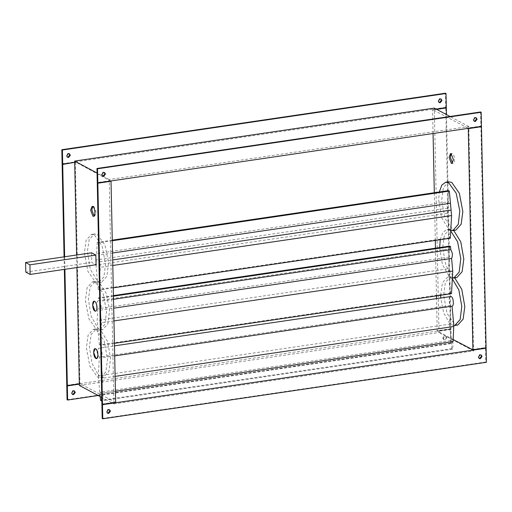 <?xml version="1.0" encoding="UTF-8"?>
<svg xmlns="http://www.w3.org/2000/svg" width="512" height="512" viewBox="0 0 512 512"><rect width="100%" height="100%" fill="white"/><g stroke="black" fill="none" stroke-linecap="round" stroke-linejoin="round"><path stroke-width="0.38" stroke-dasharray="2.56 1.92" d="M442.758 337.952L443.622 339.45L444.602 339.61L446.355 337.421L445.498 335.93L444.518 335.763L442.758 337.952M446.931 337.728L445.178 339.917L444.198 339.757L443.334 338.259L445.094 336.07L446.074 336.237L446.931 337.728M74.138 390.848L72.883 390.502L71.13 392.691L72.288 394.304M69.171 153.658L67.917 153.312L66.157 155.501L67.322 157.12M440.8 98.925L439.552 98.573L437.792 100.762L438.957 102.381M480.909 354.88L479.654 354.534L477.894 356.723L479.059 358.342M109.274 409.619L108.019 409.274L106.266 411.462L107.424 413.075M104.307 172.429L103.053 172.083L101.293 174.272L102.458 175.885M475.936 117.696L474.688 117.344L472.928 119.533L474.093 121.152M450.765 230.413L448.71 229.312L441.555 217.536L438.65 199.622L439.315 191.987M455.802 230.157L452.736 229.53L445.107 218.63L441.658 200.32L443.347 187.661L448.678 181.792M450.733 230.925L448.755 229.869L449.472 237.754L450.336 238.214M456.8 277.594L453.728 276.966L446.099 266.067L442.65 247.757L444.339 235.104L449.67 229.229L453.709 230.464M452.352 277.997L449.101 276.262L442.426 264.595L439.648 247.558M440.256 239.699L442.771 232.589L446.675 229.67L448.755 229.869L447.251 213.274L447.526 208.211C446.854 205.395 446.97 203.277 447.872 201.869L96.621 253.6C95.718 255.014 95.603 257.126 96.275 259.949L447.526 208.211M452.307 278.822L449.178 277.152L450.637 293.203L451.501 293.664M457.792 325.03L454.72 324.403L447.091 313.51L443.648 295.194L445.338 282.541L450.669 276.666L454.701 277.901M453.805 325.498L451.725 324.845L449.626 323.264L443.731 312.954L440.736 297.792M440.64 295.264L442.464 282.65L447.667 277.107L449.178 277.152L448.416 268.723L97.158 320.461L97.798 308.8C96.397 304.704 96.544 301.984 98.24 300.653L98.394 297.824L99.258 298.285L99.539 301.344C101.331 304.544 101.6 307.482 100.339 310.157L101.478 322.765L101.056 330.56L107.584 341.658L110.547 358.08L108.883 371.302L103.539 377.21L102.554 377.235L100.474 376.582L98.374 375.002L99.347 357.158L450.598 305.427C448.32 302.739 448.787 294.95 451.13 296.48M99.488 329.466L101.056 330.56L100.243 345.402L99.379 344.941L97.926 328.89L99.488 329.466M96.486 329.907L104.115 340.806L107.565 359.123L105.875 371.776L100.544 377.651L97.478 377.024L89.85 366.125L86.4 347.814L88.09 335.155L93.421 329.28L96.486 329.907M450.598 305.427L449.574 324.173L98.323 375.91L98.374 375.002L92.013 363.296L89.389 346.778L91.206 334.387L96.416 328.838L97.926 328.89L97.843 327.994L91.155 316.288L88.39 299.219L90.214 286.95L95.424 281.402L97.504 281.6L99.482 282.656L106.362 293.587L109.549 310.522L107.923 323.782L102.547 329.773L99.482 329.146L97.843 327.994L97.158 320.461M95.494 282.47L103.123 293.37L106.573 311.68L104.883 324.339L99.552 330.208L96.48 329.587L88.851 318.688L85.402 300.371L87.091 287.718L92.429 281.843L95.494 282.47M97.498 234.592L104.934 244.992L108.538 262.65L107.002 276.134L101.555 282.33L99.514 282.144L97.453 281.05L90.304 269.267L87.398 251.354L89.248 239.443L94.432 233.965L97.498 234.592M94.502 235.034L102.131 245.933L105.581 264.243L103.891 276.896L98.554 282.771L95.488 282.15L87.859 271.251L84.41 252.934L86.099 240.282L91.43 234.406L94.502 235.034M114.688 355.898L100.8 357.939C103.014 357.651 102.208 349.184 99.878 348.218L114.477 345.85M99.878 348.218C97.536 346.682 97.069 354.477 99.347 357.158M451.974 163.469L453.171 163.296L452.544 163.162C455.341 164.915 455.123 154.771 452.346 153.549L451.155 153.728M94.099 215.962L94.726 216.09L96.16 212.307L93.901 206.342L92.704 206.522M94.95 311.002C97.741 312.755 97.53 302.611 94.746 301.389L94.093 301.267M96.538 358.573L98.003 354.79L95.744 348.826L95.117 348.698M112.531 253.018L99.2 254.982L100.32 267.315L99.085 289.952L98.221 289.491L96 265.005L96.275 259.949M449.651 246.086L449.491 248.922C447.795 250.253 447.648 252.966 449.05 257.062L448.416 268.723M113.504 299.29L99.539 301.344M100.339 310.157L113.69 308.186M449.05 257.062L97.798 308.8M98.24 300.653L449.491 248.922M100.8 357.939L102.643 378.221L101.818 393.306L99.802 392.23L451.059 340.493L453.075 341.574M99.821 261.843L112.678 259.949M96.621 253.6L97.235 242.374L98.099 242.835L99.2 254.982M448.486 190.637L447.872 201.869M76.627 255.002L76.896 267.552M480.589 111.974L480.883 126.08L468.896 127.846L468.87 126.56L109.222 179.533L113.92 403.904L101.76 397.402M109.222 179.533L97.062 173.037M91.533 252.806L91.738 262.419L96.058 264.73M66.771 385.613L450.394 329.114L450.688 343.213L451.264 343.52L450.97 329.421L437.779 331.36L437.197 330.733L436.525 298.413M67.066 399.718L450.688 343.213M66.765 385.293L79.949 383.354L80.531 383.981L79.334 384.154M64.077 256.851L64.339 269.402M62.131 164.128L75.322 162.189L79.949 383.354M79.36 385.44L439.008 332.467L434.342 109.702L436.666 109.357M98.234 395.52L451.264 343.52M64.64 256.768L64.902 269.318M450.97 329.421L450.394 329.114M75.322 162.189L75.898 162.496L74.688 162.355M111.034 181.267L75.891 162.176M115.661 402.432L80.531 383.981M453.184 339.59L437.779 331.36M102.202 418.49L485.824 361.984L485.53 347.885L473.542 349.645L468.896 127.846L467.693 128.019L468.275 128.646M467.693 128.019L432.563 109.568L445.754 107.629L450.387 328.794L437.197 330.733M436.467 295.878L435.469 248.179M435.309 240.429L434.31 192.723M433.069 133.51L432.563 109.568M446.323 107.616L445.747 107.309L445.453 93.203M445.747 107.309L62.125 163.808M437.773 331.04L450.963 329.101L446.47 114.598M436.192 109.107L434.336 109.382L434.31 108.096M450.963 329.101L450.387 328.794M446.33 107.936L445.754 107.629M101.901 404.064L115.085 402.125M97.267 182.899L110.458 180.96M472.333 349.504L485.523 347.558L480.89 126.4L481.466 126.707M467.699 128.339L480.89 126.4M115.091 402.445L101.907 404.384M113.92 403.904L473.568 350.931L473.542 349.645L472.339 349.824M485.523 347.558L486.099 347.872M485.53 347.885L486.106 348.192M486.4 362.291L485.824 361.984M110.451 180.64L97.261 182.579M480.883 126.08L481.459 126.387M433.133 109.555L434.336 109.382L433.139 109.875M468.87 126.56L449.997 116.48M473.568 350.931L439.008 332.467M100.198 396.57L99.923 393.562L451.174 341.83L453.005 342.803L101.754 394.541L101.6 397.318M99.923 393.562L101.754 394.541M115.43 391.302L101.818 393.306M74.694 162.675L75.898 162.496M79.328 383.834L80.525 383.661M115.117 376.378L102.643 378.221M449.574 324.173L451.059 340.493M99.802 392.23L98.323 375.91M451.174 341.83L451.795 348.659L452.659 349.12L453.005 342.803M452.659 349.12L101.408 400.851M451.795 348.659L100.544 400.39M25.798 272.134L91.738 262.419M447.251 213.274L96 265.005M449.472 237.754L98.221 289.491M112.794 265.478L100.32 267.315M113.261 287.866L99.085 289.952M112.275 240.749L98.099 242.835M112.262 240.16L97.235 242.374M450.637 293.203L99.379 344.941M114.426 343.315L100.243 345.402M113.958 320.928L101.478 322.765M113.44 296.198L99.258 298.285M113.427 295.61L98.394 297.824M443.622 339.45L444.198 339.757M71.987 394.182L72.563 394.49M67.021 156.992L67.597 157.306M438.65 102.259L439.226 102.566M478.758 358.221L479.334 358.528M107.123 412.954L107.699 413.261M102.157 175.763L102.733 176.07M473.786 121.03L474.362 121.338M449.67 229.229L446.675 229.67M450.669 276.666L447.667 277.107M100.544 377.651L103.539 377.21M99.552 330.208L102.547 329.773M101.555 282.33L98.554 282.771M450.522 153.6L451.718 153.421M92.077 206.394L93.274 206.214M93.53 216.262L94.726 216.09M94.432 233.965L91.43 234.406M95.424 281.402L92.429 281.843M96.416 328.838L93.421 329.28M475.667 117.51L476.243 117.818M104.032 172.243L104.608 172.55M109.005 409.434L109.581 409.741M480.634 354.694L481.21 355.008M440.531 98.739L441.107 99.046M68.896 153.472L69.472 153.779M73.869 390.662L74.445 390.97M445.498 335.93L446.074 336.237"/><path stroke-width="0.77" d="M72.288 394.304L72.966 394.349L74.726 392.16L74.138 390.848M75.302 392.467L73.542 394.656L72.563 394.49L71.706 392.998L73.459 390.81L74.445 390.97L75.302 392.467M67.322 157.12L68 157.158L69.754 154.97L69.171 153.658M70.33 155.277L68.576 157.466L67.597 157.306L66.733 155.808L68.493 153.619L69.472 153.779L70.33 155.277M438.957 102.381L439.629 102.419L441.389 100.23L440.8 98.925M441.965 100.538L440.205 102.726L439.226 102.566L438.368 101.069L440.128 98.88L441.107 99.046L441.965 100.538M479.059 358.342L479.738 358.381L481.491 356.192L480.909 354.88M478.47 357.03L479.334 358.528L480.314 358.688L482.067 356.499L481.21 355.008L480.23 354.842L478.47 357.03M107.424 413.075L108.102 413.12L109.862 410.931L109.274 409.619M106.842 411.77L107.699 413.261L108.678 413.427L110.438 411.238L109.581 409.741L108.595 409.581L106.842 411.77M102.458 175.885L103.136 175.93L104.89 173.741L104.307 172.429M101.869 174.579L102.733 176.07L103.712 176.237L105.466 174.048L104.608 172.55L103.629 172.39L101.869 174.579M474.093 121.152L474.765 121.19L476.525 119.002L475.936 117.696M473.504 119.84L474.362 121.338L475.341 121.498L477.101 119.309L476.243 117.818L475.264 117.651L473.504 119.84M439.315 191.987L441.811 185.101L445.683 182.227L448.749 182.854L456.186 193.254L459.795 210.918L458.253 224.403L452.806 230.598L450.765 230.413L451.571 215.578L450.451 203.245L112.531 253.018M445.683 182.227L448.678 181.792L451.75 182.413L459.379 193.312L462.829 211.629L461.139 224.282L455.802 230.157L452.806 230.598M439.648 247.558L440.256 239.699M440.736 297.792L440.64 295.264M114.477 345.85L451.13 296.48C453.466 297.446 454.272 305.914 452.058 306.202L114.688 355.898M451.149 153.728L450.522 153.6L449.088 157.382L451.347 163.341L451.974 163.469L453.408 159.686L451.149 153.728M452.544 163.162L450.285 157.203L451.155 153.728M92.902 216.134L90.643 210.176L92.077 206.394L92.704 206.522C95.482 207.744 95.693 217.888 92.902 216.134L93.53 216.262M94.099 215.955L91.84 209.997L92.704 206.522M94.893 311.014C92.109 309.786 91.898 299.642 94.688 301.395C97.466 302.618 97.683 312.762 94.893 311.014L95.514 311.142M94.061 301.267L94.688 301.395M94.093 301.267L92.691 305.043L94.95 311.002L95.546 311.136M95.885 358.451C93.101 357.229 92.89 347.085 95.68 348.832C98.464 350.061 98.675 360.205 95.885 358.451L96.512 358.579M96.538 358.573L95.942 358.438L93.683 352.48L95.085 348.704L95.68 348.832M113.261 287.866L450.336 238.214L450.733 230.925L457.619 241.85L460.8 258.784L459.174 272.045L453.798 278.035L452.352 277.997L452.736 271.034L451.59 258.419C452.851 255.744 452.582 252.813 450.79 249.613L450.515 246.547L449.651 246.086L113.427 295.61M450.79 249.613L113.504 299.29M113.69 308.186L451.59 258.419M114.426 343.315L451.501 293.664L452.307 278.822L458.835 289.926L461.798 306.349L460.141 319.565L454.797 325.472L453.805 325.498L452.058 306.202M112.678 259.949L451.078 210.106M450.451 203.245L449.35 191.098L448.486 190.637L112.262 240.16M97.062 173.037L74.662 161.069L74.688 162.355L62.701 164.115L62.125 163.808L61.83 149.709L62.406 150.016L62.701 164.115M64.64 256.768L62.707 164.442L74.688 162.355M74.694 162.675L76.627 255.002M76.896 267.552L79.36 385.44L101.76 397.402M30.118 274.438L96.058 264.73L95.853 255.11L91.533 252.806L25.6 262.515L29.92 264.826L30.118 274.438L25.798 272.134L25.6 262.515M79.334 384.154L67.347 385.92L66.771 385.613L67.238 385.549M66.771 385.613L67.066 399.718L67.642 400.026L98.234 395.52M62.707 164.442L62.131 164.128L64.077 256.851M64.339 269.402L66.765 385.293L67.341 385.6L79.328 383.834M62.131 164.128L62.598 164.064M67.347 385.92L67.642 400.026M64.902 269.318L67.341 385.6M97.843 183.206L102.477 404.371L101.901 404.064L97.267 182.899L97.843 183.206L111.034 181.267L110.458 180.96M111.034 181.267L115.661 402.432L102.477 404.371M472.806 349.754L453.184 339.59M472.339 349.824L472.333 349.504L472.909 349.811L468.275 128.646L481.466 126.707L486.099 347.872L472.909 349.811M467.699 128.339L468.275 128.646M436.525 298.413L436.467 295.878M435.469 248.179L435.309 240.429M434.31 192.723L433.069 133.51M453.709 230.464L460.774 241.85L463.821 259.066L462.131 271.718L456.8 277.594L453.798 278.035M454.701 277.901L461.766 289.286L464.813 306.502L463.123 319.155L457.792 325.03L454.797 325.472M436.192 109.107L446.323 107.616L446.029 93.51L445.453 93.203L61.83 149.709M446.47 114.598L446.33 107.936L445.754 107.629M436.666 109.357L446.33 107.936M446.029 93.51L62.406 150.016M449.997 116.48L434.31 108.096L74.662 161.069M97.267 182.899L97.734 182.835M102.374 404.314L101.907 404.384L102.202 418.49L102.778 418.797L486.4 362.291L486.106 348.192L102.483 404.691L102.778 418.797M480.89 126.4L481.466 126.707M485.53 347.885L486.106 348.192M101.907 404.384L102.483 404.691M481.165 112.282L480.589 111.974L96.966 168.48L97.261 182.579L97.837 182.886L481.459 126.387L481.165 112.282L97.542 168.787L97.837 182.886M97.542 168.787L96.966 168.48M453.805 325.498L453.075 341.574L115.43 391.302M453.894 326.483L115.117 376.378M101.6 397.318L101.408 400.851L100.544 400.39L100.198 396.57M101.83 400.794L101.408 400.851M29.92 264.826L95.853 255.11M451.571 215.578L112.794 265.478M450.733 230.925L450.765 230.413M449.35 191.098L112.275 240.749M452.307 278.822L452.352 277.997M452.736 271.034L113.958 320.928M450.515 246.547L113.44 296.198"/></g></svg>
